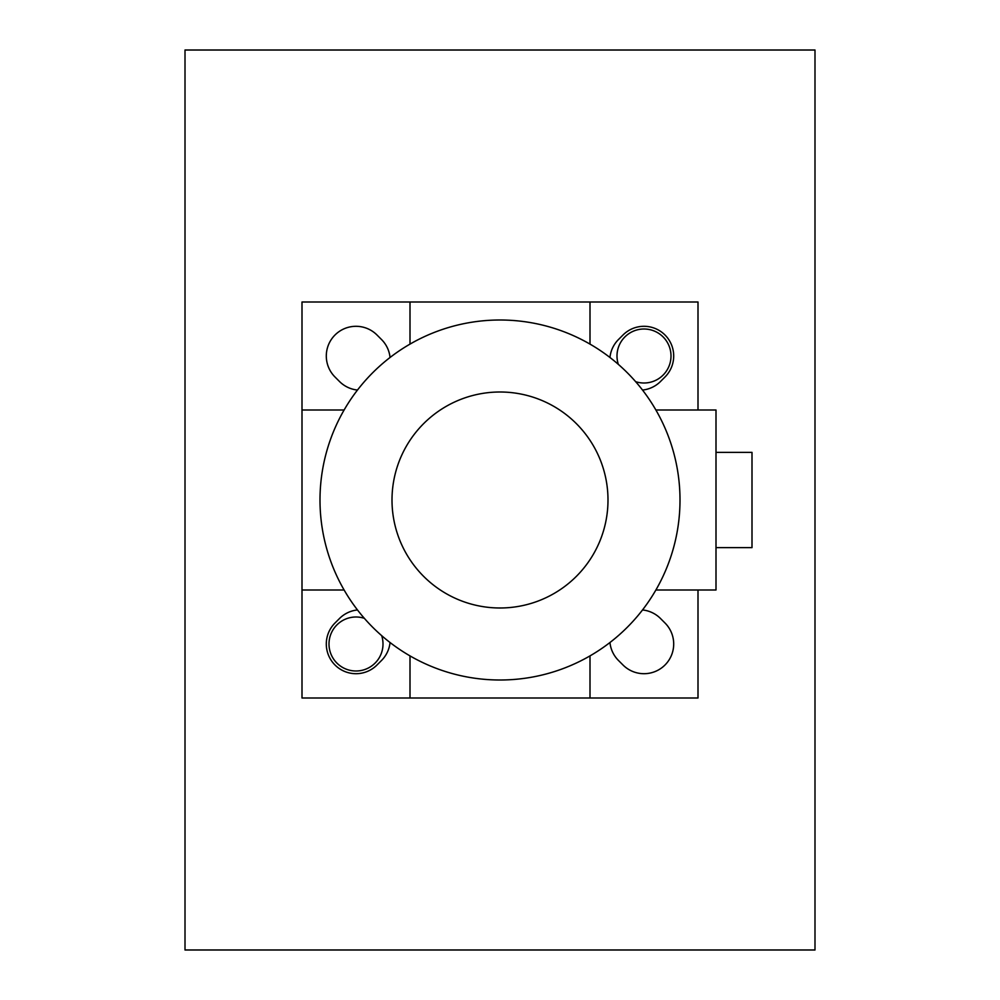 <?xml version="1.0" encoding="UTF-8"?>
<svg xmlns="http://www.w3.org/2000/svg" width="1000" height="1000" viewBox="0 0 1000 1000"><rect width="100%" height="100%" fill="white"/><g stroke="black" fill="none" stroke-linecap="round" stroke-linejoin="round"><path stroke-width="1.5" d="M618.325 364.363A27 27 0 0 1 646.825 329.15A27 27 0 0 1 670.413 361.625A27 27 0 0 1 635.638 381.675M381.675 635.638A27 27 0 0 1 360.225 670.662A27 27 0 0 1 329 644A27 27 0 0 1 364.363 618.325M185.012 50.012L185.012 949.987L814.987 949.987L814.987 50.012L185.012 50.012L815 50L815 950L185 950L185 50M500 320A180 180 0 0 0 344.113 590A180 180 0 0 0 655.888 590A180 180 0 0 0 500 320M500 392A108 108 0 0 0 406.475 554A108 108 0 0 0 593.525 554A108 108 0 0 0 500 392M390.05 642.513A29.7 29.7 0 0 1 381.5 660.5L377 665A29.7 29.7 0 0 1 335 665A29.7 29.7 0 0 1 335 623L339.5 618.5A29.7 29.7 0 0 1 357.488 609.95M609.95 357.488A29.7 29.7 0 0 1 618.5 339.5L623 335A29.7 29.7 0 0 1 665 335A29.7 29.7 0 0 1 665 377L660.5 381.5A29.7 29.7 0 0 1 642.513 390.05M357.488 390.05A29.7 29.7 0 0 1 339.5 381.5L335 377A29.7 29.7 0 0 1 335 335A29.7 29.7 0 0 1 377 335L381.5 339.5A29.7 29.7 0 0 1 390.05 357.488M642.513 609.95A29.7 29.7 0 0 1 660.5 618.5L665 623A29.7 29.7 0 0 1 665 665A29.7 29.7 0 0 1 623 665L618.5 660.5A29.7 29.7 0 0 1 609.95 642.513M410 655.888L410 698L302 698L302 590L344.113 590M344.113 410L302 410L302 302L410 302L410 344.113M698 590L698 698L590 698L590 655.888M590 344.113L590 302L698 302L698 410M302 590L302 410M590 698L410 698M752 452.375L716 452.375L752 452.375L752 547.625L716 547.625M410 302L590 302M655.888 410L716 410L716 590L655.888 590"/></g></svg>
